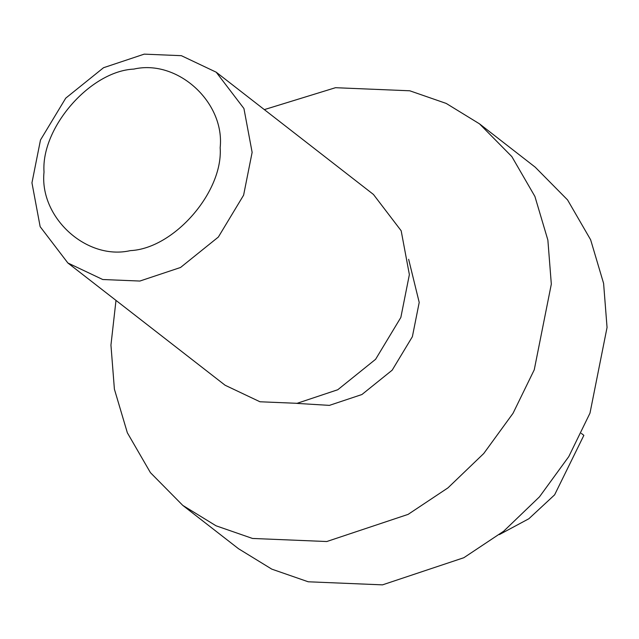 <?xml version="1.0" encoding="UTF-8"?>
<svg xmlns="http://www.w3.org/2000/svg" width="639" height="639" viewBox="0 0 639 639"><rect width="100%" height="100%" fill="white"/><g stroke="black" fill="none" stroke-linecap="round" stroke-linejoin="round"><path stroke-width="0.96" d="M581.29 433.346L583.862 435.351L554.62 494.834L528.852 518.756L499.363 534.595M264.338 109.612L335.491 87.703L409.767 90.786L446.214 103.43L479.474 123.83L535.202 167.162L567.568 199.927L590.636 239.777L603.599 283.404L607.05 327.464L589.989 413.129L568.774 456.605L539.476 496.846L503.708 531.193L463.858 557.711L382.505 584.861L308.222 581.786L271.783 569.133L238.523 548.733L182.786 505.401L150.429 472.644L127.353 432.787L114.397 389.159L110.946 345.1L115.994 300.402M479.474 123.83L511.839 156.595L534.907 196.445L547.871 240.072L551.321 284.131L534.252 369.797L513.045 413.273L483.747 453.514L447.971 487.861L408.129 514.371L326.777 541.529L252.493 538.453L216.046 525.801L182.786 505.401M408.648 259.314L419.208 302.423L412.379 336.689L392.178 370.173L361.93 394.519L329.389 405.382L296.648 403.377M216.214 72.199L373.456 194.464L401.172 230.775L409.375 274.61L400.845 317.447L375.596 359.302L337.783 389.734L297.103 403.313L259.969 401.771L225.112 385.245L67.87 262.988L40.153 226.677L31.95 182.834L40.481 140.005L65.737 98.15L103.542 67.718L144.222 54.139L181.364 55.681L216.214 72.199L243.93 108.51L252.133 152.354L243.603 195.183L218.354 237.045L180.541 267.477L139.869 281.048L102.727 279.515L67.87 262.988M130.348 250.624C86.696 260.712 39.219 217.5 44.019 172.051C40.944 127.688 90.339 71.065 133.831 69.092C177.49 59.004 224.968 102.216 220.167 147.665C223.243 192.027 173.848 248.651 130.348 250.624"/></g></svg>
